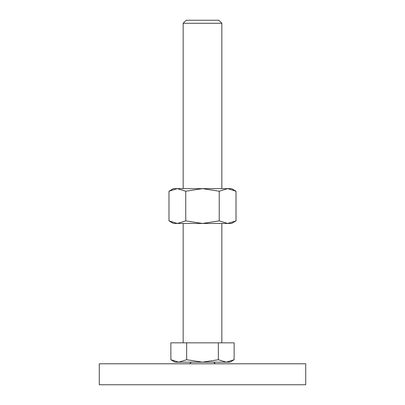 <?xml version="1.0" encoding="UTF-8"?>
<svg xmlns="http://www.w3.org/2000/svg" width="405" height="405" viewBox="0 0 405 405"><rect width="100%" height="100%" fill="white"/><g stroke="black" fill="none" stroke-linecap="round" stroke-linejoin="round"><path stroke-width="0.61" d="M191.211 362.171L189.596 363.781M215.404 363.781L213.789 362.171M305.719 384.75L305.719 363.781L99.281 363.781L99.281 384.75L305.719 384.75M170.839 359.721L175.081 362.171L229.918 362.171L234.161 359.721L226.243 362.171L218.33 359.721L202.5 362.171L186.67 359.721L178.757 362.171L170.839 359.721L170.839 342.817L186.67 342.817L186.67 359.721M183.146 188.629L183.146 23.308L186.204 20.25L218.796 20.25L221.854 23.308L221.854 188.629M183.146 23.308L221.854 23.308M183.146 342.817L183.146 223.469M221.854 223.469L221.854 342.817M218.33 359.721L218.33 342.817L234.161 342.817L234.161 359.721M218.33 342.817L186.67 342.817M236.024 191.221L231.533 188.629L227.64 188.629L236.024 191.221L236.024 220.872L227.64 223.469L219.262 220.872L202.5 223.469L231.533 223.469L236.024 220.872M173.467 188.629L168.976 191.221L177.36 188.629L202.5 188.629L219.262 191.221L227.64 188.629L202.5 188.629L185.738 191.221L177.36 188.629L173.467 188.629M168.976 220.872L173.467 223.469L202.5 223.469L185.738 220.872L177.36 223.469L168.976 220.872L168.976 191.221M185.738 220.872L185.738 191.221M219.262 220.872L219.262 191.221"/></g></svg>
